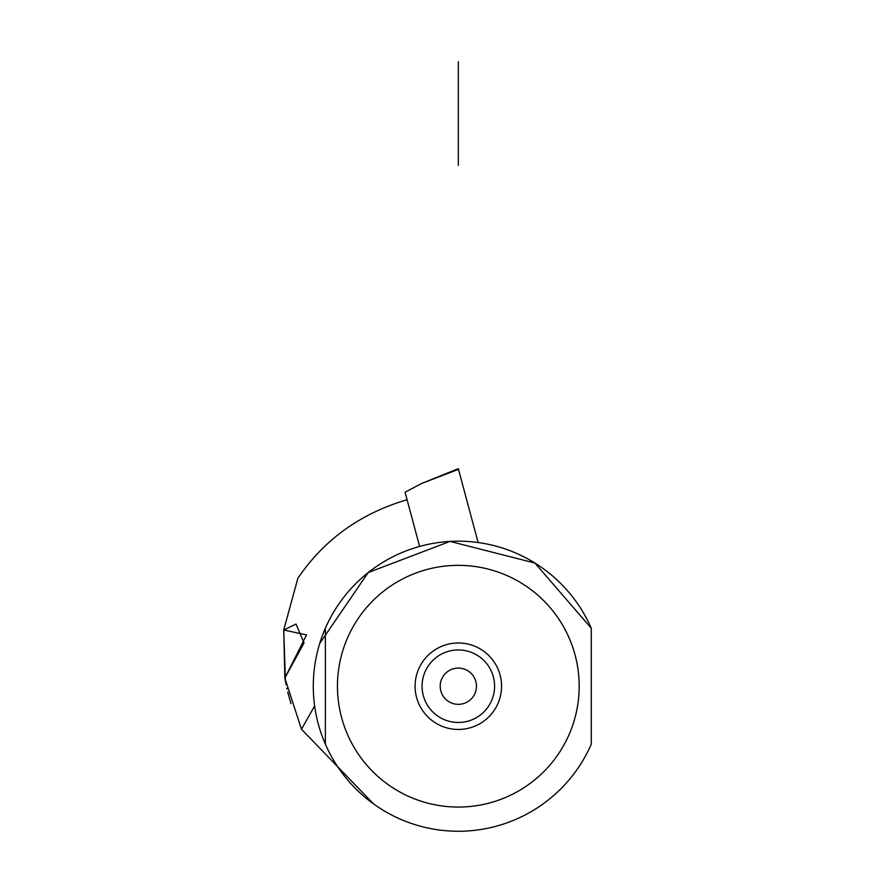 <?xml version="1.0" encoding="UTF-8"?>
<svg xmlns="http://www.w3.org/2000/svg" width="875" height="875" viewBox="0 0 875 875"><rect width="100%" height="100%" fill="white"/><g stroke="black" fill="none" stroke-linecap="round" stroke-linejoin="round"><path stroke-width="1.31" d="M421.542 483.514L458.511 469.339L458.325 468.65L478.122 542.533L458.511 469.339L421.542 483.514L405.081 492.209L419.606 546.438L405.081 492.209L421.542 483.514L458.325 468.65M325.369 744.177A145.042 145.042 0 0 1 325.369 628.25L325.369 744.177A145.042 145.042 0 0 0 591.281 744.177A145.042 145.042 0 0 1 325.369 744.177A145.042 145.042 0 0 1 325.369 628.25L325.369 744.177M591.281 628.25A145.042 145.042 0 0 0 325.369 628.25A145.042 145.042 0 0 1 591.281 628.25L534.931 563.052L450.012 541.406L368.211 572.567L319.736 643.442L368.211 572.567L450.012 541.406L534.931 563.052L591.281 628.25L591.281 744.177L591.281 628.25M337.455 686.208A120.87 120.87 0 0 0 483 804.53A120.87 120.87 0 0 0 569.122 637.908A120.87 120.87 0 0 0 337.455 686.208A120.87 120.87 0 0 0 518.755 790.88A120.87 120.87 0 0 0 518.755 581.536A120.87 120.87 0 0 0 337.455 686.208M297.872 578.266L297.883 578.255C324.089 539.623 360.5 513.45 407.094 499.734C360.5 513.45 324.089 539.623 297.872 578.266L283.719 630L306.556 634.911L284.845 678.059L301.481 729.225L314.628 705.917L301.481 729.225L373.527 803.873L301.481 729.225L284.845 678.059L283.719 630L284.845 678.059L283.719 630L296.023 624.072L304.03 642.961L284.845 678.059L285.469 681.625L283.719 630L297.883 578.255M346.391 528.511L354.462 523.086L346.391 528.511M285.709 682.927L286.07 684.753L285.709 682.927M286.989 689.019L286.803 688.231M287.7 692.038L290.959 703.555M415.089 686.208A43.236 43.236 0 0 0 479.948 723.658A43.236 43.236 0 0 0 479.948 648.769A43.236 43.236 0 0 0 415.089 686.208A43.236 43.236 0 0 0 479.948 723.658A43.236 43.236 0 0 0 479.948 648.769A43.236 43.236 0 0 0 415.089 686.208M422.067 686.208A36.258 36.258 0 0 0 476.459 717.609A36.258 36.258 0 0 0 476.459 654.806A36.258 36.258 0 0 0 422.067 686.208A36.258 36.258 0 0 0 476.459 717.609A36.258 36.258 0 0 0 476.459 654.806A36.258 36.258 0 0 0 422.067 686.208M440.191 686.208A18.134 18.134 0 0 0 467.392 701.914A18.134 18.134 0 0 0 467.392 670.512A18.134 18.134 0 0 0 440.191 686.208A18.134 18.134 0 0 0 467.392 701.914A18.134 18.134 0 0 0 467.392 670.512A18.134 18.134 0 0 0 440.191 686.208M458.325 86.527L458.325 148.127M458.325 64.247C458.325 38.314 458.325 38.314 458.325 64.247L458.325 145.677C458.325 171.609 458.325 171.609 458.325 145.677L458.325 64.247C458.325 38.314 458.325 38.314 458.325 64.247L458.325 145.677C458.325 171.609 458.325 171.609 458.325 145.677L458.325 64.247M458.325 122.052L458.325 61.677M458.325 148.247L458.325 165.397M458.325 147.066L458.325 62.858"/></g></svg>
